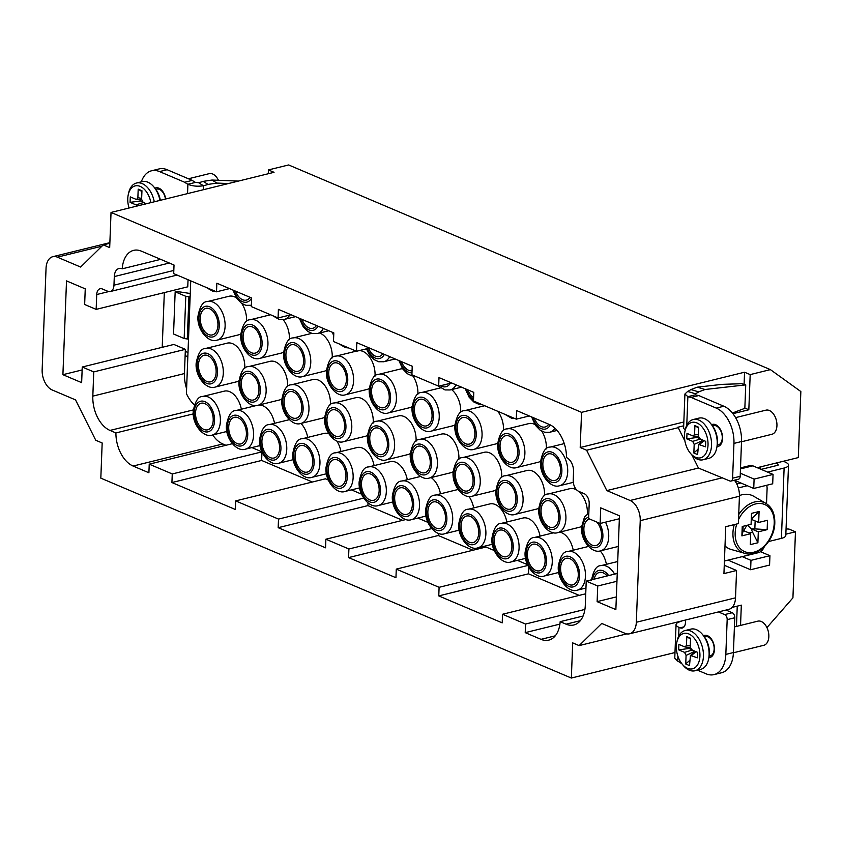 <?xml version="1.0" encoding="UTF-8"?>
<svg xmlns="http://www.w3.org/2000/svg" width="843" height="843" viewBox="0 0 843 843"><rect width="100%" height="100%" fill="white"/><g stroke="black" fill="none" stroke-linecap="round" stroke-linejoin="round"><path stroke-width="1.26" d="M100.823 478.15L571.343 678.046L572.703 642.882L579.12 645.612L601.733 623.441L625.021 633.335A16.575 10.264 -103.8 0 0 629.584 633.799A16.575 10.264 -103.8 0 0 636.328 622.26L640.227 520.668A16.575 10.264 -103.8 0 0 630.121 500.489L606.834 490.594L586.623 450.236L580.205 447.507L581.554 412.343L111.034 212.447L109.685 247.61L103.257 244.881L80.643 267.052L57.356 257.157A16.575 10.264 -103.8 0 0 52.793 256.693A16.575 10.264 -103.8 0 0 46.049 268.232L42.15 369.835A16.575 10.264 -103.8 0 0 52.255 390.003L75.543 399.898L95.754 440.257L102.172 442.986L100.823 478.15M177.104 275.071L110.254 291.53A9.115 5.648 -103.8 0 1 107.746 291.267L102.382 288.991A8.282 5.132 -103.8 0 0 100.096 288.759A8.282 5.132 -103.8 0 0 96.724 294.534L96.155 309.381L84.648 304.492L85.248 288.864L66.513 280.898L62.909 374.682L81.645 382.638L82.245 367.011L93.752 371.9L92.825 396.126A28.177 17.44 -103.8 0 0 110.001 430.425L115.912 432.933A28.177 17.44 -103.8 0 0 133.11 466.053L148.905 472.765L149.232 464.166L172.257 473.945L171.919 482.544L235.355 509.488L235.682 500.9L278.506 519.088L278.179 527.686L325.556 547.813L325.883 539.214L348.897 548.993L348.57 557.592L395.947 577.718L396.273 569.12L439.098 587.308L438.771 595.906L502.196 622.861L502.533 614.262L525.547 624.041L525.221 632.64L541.006 639.342A28.177 17.44 -103.8 0 0 548.761 640.132A28.177 17.44 -103.8 0 0 560.163 621.67L566.075 624.178A28.177 17.44 -103.8 0 0 573.83 624.969A28.177 17.44 -103.8 0 0 585.295 605.337L586.222 581.112L597.729 586.001L597.129 601.639L615.864 609.594L619.468 515.811L600.732 507.855L600.132 523.482L588.625 518.593L589.194 503.745A8.282 5.132 -103.8 0 0 584.146 493.661L578.772 491.374A9.115 5.648 -103.8 0 1 573.219 480.278L573.546 471.69A11.602 7.187 -103.8 0 0 566.475 457.559A28.177 17.44 -103.8 0 0 549.267 424.44L516.611 410.562L516.285 419.161L473.46 400.973L473.787 392.374L438.992 377.59L438.666 386.189L411.9 374.819L412.227 366.22L356.831 342.679L356.494 351.278L333.48 341.499L333.807 332.901L278.401 309.37L278.074 317.959L251.309 306.589L251.646 298L216.851 283.216L216.514 291.815L173.69 273.617L174.027 265.018L141.371 251.151A28.177 17.44 -103.8 0 0 133.615 250.36A28.177 17.44 -103.8 0 0 122.214 268.822A11.602 7.187 -103.8 0 0 119.021 268.495A11.602 7.187 -103.8 0 0 114.3 276.578L113.963 285.176L173.816 270.445M110.254 291.53A9.115 5.648 -103.8 0 0 113.963 285.176M571.343 678.046L674.98 652.535M786.055 528.909L789.037 529.088L795.465 531.817L792.926 597.856L766.93 627.614M757.214 467.696L798.31 457.58L800.85 391.542L770.397 369.624L288.633 164.954L268.422 169.928L274.038 172.32L111.034 212.447M246.398 434.377A13.667 8.462 76.2 0 1 240.835 443.903A13.667 8.462 76.2 0 1 228.727 426.874A13.667 8.462 76.2 0 1 234.291 417.348A13.667 8.462 76.2 0 1 246.398 434.377M274.533 423.312A19.884 12.318 -103.8 0 0 258.938 405.03M194.385 404.872A28.177 17.44 -103.8 0 1 186.419 393.544L190.739 280.856M528.74 567.213L528.487 573.82L579.225 595.379M396.273 569.12L485.989 547.033L494.283 550.553M517.391 560.374L527.465 564.652M438.371 533.387L438.286 535.505L472.976 550.237M417.833 518.076L427.907 522.354M368.001 502.944L367.896 505.6L402.585 520.331M235.682 500.9L325.398 478.813L328.338 480.057M351.457 489.878L361.531 494.156M251.888 447.58L261.962 451.859L261.636 460.457L312.384 482.017M212.721 434.956A28.177 17.44 -103.8 0 0 222.837 443.966L225.935 445.283M307.716 437.412A19.884 12.318 -103.8 0 0 300.972 423.418M340.909 451.511A19.884 12.318 -103.8 0 0 336.873 441.047M328.875 433.829A19.884 12.318 -103.8 0 0 323.828 433.45L302.342 438.739C297.842 438.581 294.66 443.523 292.784 453.566C291.678 466.843 303.259 480.521 311.857 477.359A19.884 12.318 -103.8 0 0 319.95 463.502A19.884 12.318 -103.8 0 0 302.342 438.739M374.092 465.61A19.884 12.318 -103.8 0 0 357.01 447.549L335.535 452.839C331.036 452.68 327.853 457.623 325.978 467.665C324.861 480.942 336.441 494.62 345.04 491.458A19.884 12.318 -103.8 0 0 353.133 477.602A19.884 12.318 -103.8 0 0 335.535 452.839M407.285 479.709A19.884 12.318 -103.8 0 0 390.204 461.648L368.718 466.938C364.218 466.78 361.036 471.722 359.16 481.764C358.054 495.041 369.634 508.719 378.233 505.558A19.884 12.318 -103.8 0 0 386.326 491.701A19.884 12.318 -103.8 0 0 368.718 466.938M440.467 493.808A19.884 12.318 -103.8 0 0 431.152 477.581M473.661 507.907A19.884 12.318 -103.8 0 0 469.003 496.495M458.171 489.625A19.884 12.318 -103.8 0 0 456.579 489.846L435.093 495.136C430.594 494.978 427.412 499.92 425.536 509.962C424.429 523.24 436.01 536.917 444.609 533.756A19.884 12.318 -103.8 0 0 452.702 519.899A19.884 12.318 -103.8 0 0 435.093 495.136M506.843 522.007A19.884 12.318 -103.8 0 0 489.762 503.945L468.286 509.235C463.787 509.077 460.605 514.019 458.729 524.061C457.623 537.339 469.193 551.016 477.791 547.855A19.884 12.318 -103.8 0 0 485.884 533.998A19.884 12.318 -103.8 0 0 468.286 509.235M540.036 536.106A19.884 12.318 -103.8 0 0 522.955 518.045L501.469 523.334C496.98 523.176 493.787 528.118 491.922 538.161C490.805 551.438 502.386 565.116 510.984 561.954A19.884 12.318 -103.8 0 0 519.077 548.098A19.884 12.318 -103.8 0 0 501.469 523.334M573.219 550.205A19.884 12.318 -103.8 0 0 559.794 532.112M606.412 564.304A19.884 12.318 -103.8 0 0 600.195 550.89M259.844 358.37A19.884 12.318 -103.8 0 0 267.937 344.513A19.884 12.318 -103.8 0 0 250.339 319.739C245.84 319.581 242.658 324.534 240.782 334.576C239.665 347.853 251.246 361.531 259.844 358.37L281.33 353.08A19.884 12.318 -103.8 0 0 283.638 352.089M289.391 339.729A19.884 12.318 -103.8 0 0 289.423 339.223A19.884 12.318 -103.8 0 0 283.153 319.666M302.669 376.558A19.884 12.318 -103.8 0 0 310.761 362.701A19.884 12.318 -103.8 0 0 293.164 337.938C288.664 337.78 285.471 342.722 283.606 352.764C282.489 366.041 294.07 379.719 302.669 376.558L324.144 371.268A19.884 12.318 -103.8 0 0 326.462 370.277M332.216 357.927A19.884 12.318 -103.8 0 0 332.247 357.421A19.884 12.318 -103.8 0 0 319.623 333.006M345.493 394.756A19.884 12.318 -103.8 0 0 353.586 380.899A19.884 12.318 -103.8 0 0 335.988 356.125C331.489 355.967 328.296 360.92 326.431 370.962C325.314 384.239 336.894 397.917 345.493 394.756L366.968 389.466A19.884 12.318 -103.8 0 0 369.287 388.475M375.04 376.115A19.884 12.318 -103.8 0 0 375.061 375.609A19.884 12.318 -103.8 0 0 359.171 350.625M388.317 412.944A19.884 12.318 -103.8 0 0 396.41 399.087A19.884 12.318 -103.8 0 0 378.802 374.324C374.313 374.166 371.12 379.108 369.255 389.15C368.138 402.427 379.719 416.105 388.317 412.944L409.793 407.654A19.884 12.318 -103.8 0 0 412.111 406.663M417.865 394.313A19.884 12.318 -103.8 0 0 417.886 393.807A19.884 12.318 -103.8 0 0 412.965 376.052M402.638 368.823A19.884 12.318 -103.8 0 0 400.288 369.034L378.802 374.324M431.142 431.142A19.884 12.318 -103.8 0 0 439.235 417.285A19.884 12.318 -103.8 0 0 421.626 392.511C417.127 392.353 413.945 397.295 412.069 407.348C410.962 420.625 422.543 434.303 431.142 431.142L452.617 425.852A19.884 12.318 -103.8 0 0 454.935 424.861M460.689 412.501A19.884 12.318 -103.8 0 0 460.71 411.995A19.884 12.318 -103.8 0 0 451.595 389.603M473.966 449.33A19.884 12.318 -103.8 0 0 482.059 435.473A19.884 12.318 -103.8 0 0 464.451 410.71C459.951 410.552 456.769 415.494 454.893 425.536C453.787 438.813 465.368 452.491 473.966 449.33L495.442 444.04A19.884 12.318 -103.8 0 0 497.76 443.049M503.513 430.699A19.884 12.318 -103.8 0 0 503.534 430.193A19.884 12.318 -103.8 0 0 497.813 411.31M516.78 467.528A19.884 12.318 -103.8 0 0 524.883 453.671A19.884 12.318 -103.8 0 0 507.275 428.897C502.776 428.739 499.593 433.681 497.718 443.734C496.611 457.001 508.192 470.689 516.78 467.528L538.266 462.238A19.884 12.318 -103.8 0 0 540.584 461.247M546.338 448.887A19.884 12.318 -103.8 0 0 546.359 448.381A19.884 12.318 -103.8 0 0 541.764 431.142M534.894 424.472A19.884 12.318 -103.8 0 0 528.761 423.618L507.275 428.897M258.042 405.251A19.884 12.318 -103.8 0 0 266.135 391.405A19.884 12.318 -103.8 0 0 248.537 366.631C244.038 366.473 240.856 371.415 238.98 381.468C237.863 394.735 249.444 408.423 258.042 405.251L279.528 399.961A19.884 12.318 -103.8 0 0 281.836 398.981M287.589 386.621A19.884 12.318 -103.8 0 0 287.621 386.115A19.884 12.318 -103.8 0 0 270.013 361.341L248.537 366.631M343.691 441.637A19.884 12.318 -103.8 0 0 351.784 427.791A19.884 12.318 -103.8 0 0 334.186 403.017C329.687 402.859 326.494 407.801 324.629 417.854C323.512 431.121 335.092 444.809 343.691 441.637L365.167 436.347A19.884 12.318 -103.8 0 0 367.485 435.367M373.238 423.007A19.884 12.318 -103.8 0 0 373.27 422.501A19.884 12.318 -103.8 0 0 355.662 397.727L334.186 403.017M386.515 459.835A19.884 12.318 -103.8 0 0 394.608 445.979A19.884 12.318 -103.8 0 0 377.011 421.215C372.511 421.057 369.318 426 367.453 436.042C366.336 449.319 377.917 462.997 386.515 459.835L407.991 454.546A19.884 12.318 -103.8 0 0 410.309 453.555M416.063 441.195A19.884 12.318 -103.8 0 0 416.084 440.689A19.884 12.318 -103.8 0 0 398.486 415.926L377.011 421.215M429.34 478.023A19.884 12.318 -103.8 0 0 437.433 464.177A19.884 12.318 -103.8 0 0 419.825 439.403C415.336 439.245 412.143 444.187 410.278 454.24C409.161 467.507 420.741 481.195 429.34 478.023L450.815 472.733A19.884 12.318 -103.8 0 0 453.134 471.743M458.887 459.393A19.884 12.318 -103.8 0 0 458.908 458.887A19.884 12.318 -103.8 0 0 441.31 434.113L419.825 439.403M472.164 496.221A19.884 12.318 -103.8 0 0 480.257 482.365A19.884 12.318 -103.8 0 0 462.649 457.601C458.149 457.443 454.967 462.385 453.091 472.428C451.985 485.705 463.566 499.383 472.164 496.221L493.64 490.932A19.884 12.318 -103.8 0 0 495.958 489.941M501.711 477.581A19.884 12.318 -103.8 0 0 501.733 477.075A19.884 12.318 -103.8 0 0 484.135 452.312L462.649 457.601M514.989 514.409A19.884 12.318 -103.8 0 0 523.082 500.563A19.884 12.318 -103.8 0 0 505.473 475.789C500.974 475.631 497.791 480.573 495.916 490.626C494.809 503.893 506.39 517.581 514.989 514.409L536.464 509.119A19.884 12.318 -103.8 0 0 538.782 508.129M544.536 495.779A19.884 12.318 -103.8 0 0 544.557 495.273A19.884 12.318 -103.8 0 0 526.959 470.499L505.473 475.789M557.803 532.607A19.884 12.318 -103.8 0 0 565.906 518.751A19.884 12.318 -103.8 0 0 548.298 493.987C543.798 493.829 540.616 498.771 538.74 508.814C537.634 522.091 549.215 535.769 557.803 532.607L579.289 527.318A19.884 12.318 -103.8 0 0 581.607 526.327M587.36 513.967A19.884 12.318 -103.8 0 0 587.381 513.461A19.884 12.318 -103.8 0 0 578.488 491.248M576.854 490.078A19.884 12.318 -103.8 0 0 569.784 488.698L548.298 493.987M217.02 340.172A19.884 12.318 -103.8 0 0 225.113 326.315A19.884 12.318 -103.8 0 0 207.515 301.552C203.015 301.394 199.833 306.336 197.957 316.378C196.84 329.655 208.421 343.333 217.02 340.172L238.506 334.882A19.884 12.318 -103.8 0 0 240.813 333.891M246.567 321.541A19.884 12.318 -103.8 0 0 246.599 321.035A19.884 12.318 -103.8 0 0 241.815 303.512M236.367 297.832A19.884 12.318 -103.8 0 0 228.99 296.262L207.515 301.552M244.765 368.423A19.884 12.318 -103.8 0 0 244.797 367.917A19.884 12.318 -103.8 0 0 227.188 343.154L205.713 348.444C201.214 348.285 198.031 353.228 196.156 363.27C195.049 376.547 206.619 390.225 215.218 387.063A19.884 12.318 -103.8 0 0 223.311 373.207A19.884 12.318 -103.8 0 0 205.713 348.444M215.218 387.063L236.704 381.774A19.884 12.318 -103.8 0 0 239.012 380.783M241.34 409.213A19.884 12.318 -103.8 0 0 224.259 391.152L202.784 396.442C198.284 396.284 195.091 401.226 193.226 411.268C192.109 424.545 203.69 438.223 212.288 435.062A19.884 12.318 -103.8 0 0 220.381 421.205A19.884 12.318 -103.8 0 0 202.784 396.442M330.414 404.809A19.884 12.318 -103.8 0 0 330.445 404.303A19.884 12.318 -103.8 0 0 312.837 379.54L291.362 384.829C286.862 384.671 283.669 389.614 281.804 399.656C280.687 412.933 292.268 426.611 300.867 423.449A19.884 12.318 -103.8 0 0 308.959 409.593A19.884 12.318 -103.8 0 0 291.362 384.829M300.867 423.449L322.353 418.16A19.884 12.318 -103.8 0 0 324.66 417.169M93.752 371.9L185.365 349.339L184.438 373.565A28.177 17.44 -103.8 0 0 186.598 388.655M82.245 367.011L173.858 344.45L185.365 349.339M188.042 279.718L187.768 286.82L96.155 309.381M684.906 440.994L678.236 427.686L677.435 427.348L683.694 425.799M187.536 193.616L187.894 184.269L195.481 182.404A49.716 30.78 76.2 0 1 192.246 180.391L167.135 169.717A28.999 17.956 -103.8 0 0 159.148 168.916L151.571 170.781A28.999 17.956 76.2 0 1 159.548 171.593L184.67 182.257A49.716 30.78 -103.8 0 0 187.894 184.269C192.404 186.155 197.589 186.651 203.448 185.745A49.716 40.633 122 0 0 208.042 184.406L216.862 183.079L228.464 183.542M187.989 352.522L185.291 351.373M164.322 292.595L162.214 347.316M718.405 611.934L724.643 614.589A4.141 2.561 76.2 0 1 727.172 619.637L725.834 654.41A28.999 17.956 76.2 0 1 714.032 674.611L721.619 672.746A28.999 17.956 -103.8 0 0 733.421 652.545L734.759 617.761A4.141 2.561 -103.8 0 0 732.23 612.724L725.981 610.069M724.253 565.253L736.571 570.49L735.517 597.835A16.575 10.264 76.2 0 1 728.774 609.384L629.584 633.799M730.923 481.068L738.5 479.203A4.141 2.561 -103.8 0 0 740.186 476.316L741.524 441.542A28.999 17.956 -103.8 0 0 723.842 406.231L698.731 395.557A49.716 30.78 76.2 0 1 695.443 394.809L687.867 396.674A49.716 30.78 -103.8 0 0 691.144 397.432L716.255 408.096A28.999 17.956 76.2 0 1 733.947 443.407L732.609 478.181A4.141 2.561 76.2 0 1 730.923 481.068A4.141 2.561 76.2 0 1 729.785 480.953L698.447 468.044L691.998 455.157M734.411 480.204A16.575 10.264 76.2 0 1 739.427 496.242L738.373 523.598L725.739 526.706L723.937 573.598L736.571 570.49M141.35 181.825A28.999 17.956 76.2 0 1 151.571 170.781M165.692 198.99A11.391 7.05 -103.8 0 0 158.916 188.189A11.391 7.05 -103.8 0 0 155.776 187.873A11.391 7.05 -103.8 0 0 154.922 188.179M156.103 187.81A11.391 7.05 -103.8 0 0 155.038 188.316M155.839 189.359L156.756 189.127A9.947 6.154 76.2 0 1 159.496 189.412A9.947 6.154 76.2 0 1 165.439 199.053M160.36 200.307A18.23 11.286 -103.8 0 0 154.986 188.263L153.9 186.946A20.717 12.824 -103.8 0 0 147.883 182.204A20.717 12.824 -103.8 0 0 142.182 181.624L136.492 183.026A20.717 12.824 76.2 0 1 142.193 183.605A20.717 12.824 76.2 0 1 154.28 201.804M159.959 200.402A20.717 12.824 -103.8 0 0 153.9 186.946M129.063 208.01A18.23 11.286 76.2 0 1 128.22 194.849L128.579 193.184A20.717 12.824 76.2 0 1 136.492 183.026M128.22 194.849A18.23 11.286 76.2 0 1 140.212 186.408A18.23 11.286 76.2 0 1 150.876 202.636M146.408 203.743L143.131 202.352L141.613 199.327L141.951 190.729L138.199 189.138L137.873 197.726L136.587 199.496M136.176 199.391L130.286 196.893L130.075 202.362L135.965 204.86L137.072 206.04M143.942 202.425L144.954 204.449M143.584 202.541L135.965 204.86M130.075 202.362L140.465 200.95L142.383 201.762M140.507 199.823L140.465 200.95M141.656 198.379L137.873 197.726M138.199 189.138L141.909 191.603M103.257 244.881L109.843 243.258M268.274 173.742L268.422 169.928M732.925 413.681L748.826 409.772L750.186 374.598L770.397 369.624M750.186 374.598L744.559 372.216L581.554 412.343M62.909 374.682L82.129 369.951M187.841 356.336A12.434 4.11 -177.8 0 1 185.112 355.904M238.411 181.087L212.004 180.044L203.184 181.371A49.716 40.633 -58 0 1 198.59 182.71L203.448 185.745L203.3 189.738M203.184 181.371L208.042 184.406M195.481 182.404L198.59 182.71M184.67 182.257L192.246 180.391M190.128 296.947A12.434 4.11 -177.8 0 1 188.916 296.789L185.787 296.304L175.165 291.794A12.434 4.11 -177.8 0 1 181.688 292.184L190.255 293.501M175.165 291.794L173.542 333.997L184.164 338.507L187.294 338.981A12.434 4.11 2.2 0 0 188.505 339.149M184.164 338.507L185.787 296.304M212.004 180.044L216.862 183.079M740.544 625.411L741.324 605.137L732.103 607.413M795.465 531.817L785.855 534.188M579.12 645.612L626.792 633.873M714.032 674.611A28.999 17.956 76.2 0 1 706.055 673.799L697.467 670.153M677.888 656.223L677.709 661.112A49.716 30.78 -103.8 0 1 680.944 663.135L681.629 663.42M685.275 620.09A7.872 4.879 -103.8 0 1 682.24 628.035A7.872 4.879 -103.8 0 1 680.069 627.814L679.005 627.361A12.434 4.11 -177.8 0 1 676.054 624.547A12.434 4.11 -177.8 0 1 678.784 622.123L682.103 620.87M708.931 657.635A11.391 7.05 -103.8 0 0 709.827 657.508A11.391 7.05 -103.8 0 0 714.379 647.182A11.391 7.05 -103.8 0 0 707.519 635.706A11.391 7.05 -103.8 0 0 704.379 635.38A11.391 7.05 -103.8 0 0 703.526 635.696M708.963 657.466A11.391 7.05 -103.8 0 0 710.143 657.424M704.695 635.316A11.391 7.05 -103.8 0 0 703.642 635.822M704.432 636.865L705.359 636.634A9.947 6.154 76.2 0 1 708.099 636.918A9.947 6.154 76.2 0 1 714.084 646.939A9.947 6.154 76.2 0 1 710.112 655.949L709.184 656.17M694.99 670.765L700.681 669.363A20.717 12.824 -103.8 0 0 708.594 659.205L708.952 657.54A18.23 11.286 -103.8 0 0 703.589 635.77L702.504 634.463A20.717 12.824 -103.8 0 0 696.476 629.71A20.717 12.824 -103.8 0 0 690.775 629.131L685.096 630.532A20.717 12.824 76.2 0 1 690.796 631.112A20.717 12.824 76.2 0 1 703.273 651.987A20.717 12.824 76.2 0 1 694.99 670.765A20.717 12.824 76.2 0 1 689.289 670.185A20.717 12.824 76.2 0 1 683.262 665.433L682.187 664.126A18.23 11.286 76.2 0 1 676.824 642.355A18.23 11.286 76.2 0 1 688.805 633.925A18.23 11.286 76.2 0 1 699.922 656.117A18.23 11.286 76.2 0 1 687.488 668.309A18.23 11.286 76.2 0 1 682.187 664.126M708.594 659.205A20.717 12.824 -103.8 0 0 702.504 634.463M676.824 642.355L677.171 640.691A20.717 12.824 76.2 0 1 685.096 630.532M695.57 651.618L690.47 655.433L697.414 657.825L697.625 652.356L691.734 649.858L690.217 646.834L690.543 638.235L686.803 636.644L686.465 645.243L685.19 647.013M684.769 646.897L678.889 644.4L678.678 649.869L684.558 652.366L686.076 655.401L685.749 663.999L689.5 665.591L690.459 655.443M691.523 655.327L696.076 651.702M685.749 663.999L689.7 660.385M686.076 655.401L693.557 651.955L693.515 653.156M692.546 649.932L693.557 651.955M692.177 650.048L684.558 652.366M678.678 649.869L689.068 648.457L690.986 649.268M689.11 647.329L689.068 648.457M690.248 645.886L686.465 645.243M686.803 636.644L690.512 639.11M717.035 446.632A11.391 7.05 -103.8 0 0 717.93 446.516A11.391 7.05 -103.8 0 0 722.483 436.189A11.391 7.05 -103.8 0 0 715.623 424.703A11.391 7.05 -103.8 0 0 712.483 424.387A11.391 7.05 -103.8 0 0 711.629 424.693M717.066 446.463A11.391 7.05 -103.8 0 0 718.247 446.421M712.799 424.314A11.391 7.05 -103.8 0 0 711.745 424.83M712.535 425.863L713.463 425.641A9.947 6.154 76.2 0 1 716.202 425.915A9.947 6.154 76.2 0 1 722.188 435.936A9.947 6.154 76.2 0 1 718.215 444.946L717.298 445.178M703.104 459.762L708.784 458.36A20.717 12.824 -103.8 0 0 716.698 448.202L717.056 446.537A18.23 11.286 -103.8 0 0 711.692 424.767L710.607 423.46A20.717 12.824 -103.8 0 0 704.59 418.708A20.717 12.824 -103.8 0 0 698.879 418.128L693.199 419.529A20.717 12.824 76.2 0 1 698.9 420.109A20.717 12.824 76.2 0 1 711.376 440.984A20.717 12.824 76.2 0 1 703.104 459.762A20.717 12.824 76.2 0 1 697.403 459.182A20.717 12.824 76.2 0 1 691.376 454.44L690.291 453.123A18.23 11.286 76.2 0 1 684.927 431.353A18.23 11.286 76.2 0 1 696.919 422.923A18.23 11.286 76.2 0 1 708.025 445.115A18.23 11.286 76.2 0 1 695.591 457.306A18.23 11.286 76.2 0 1 690.291 453.123M716.698 448.202A20.717 12.824 -103.8 0 0 710.607 423.46M684.927 431.353L685.285 429.698A20.717 12.824 76.2 0 1 693.199 419.529M703.705 440.594L698.573 444.43L705.517 446.832L705.728 441.363L699.838 438.855L698.32 435.831L698.657 427.232L694.906 425.641L694.579 434.24L693.294 436.01M692.883 435.905L686.992 433.397L686.782 438.866L692.672 441.374L694.189 444.398L693.852 452.997L697.604 454.588L698.562 444.44M699.627 444.324L704.179 440.699M693.852 452.997L697.804 449.382M694.189 444.398L701.661 440.952L701.618 442.154M700.649 438.94L701.661 440.952M700.28 439.045L692.672 441.374M686.782 438.866L697.172 437.454L699.089 438.265M697.214 436.326L697.172 437.454M698.362 434.883L694.579 434.24M694.906 425.641L698.615 428.107M705.739 470.742L705.138 470.879M606.834 490.594L698.447 468.044M698.731 395.557L691.144 397.432M687.646 391.447L695.401 393.776A49.716 28.894 106.7 0 0 698.699 391.89L705.033 389.498L745.739 384.872L741.882 383.713L722.103 384.355L697.277 387.169L690.954 389.561A49.716 28.894 -73.3 0 1 687.646 391.447L684.916 394.018L687.867 396.674L686.76 425.293M695.401 393.776L695.359 394.787M684.916 394.018L683.62 427.622A12.434 4.11 2.2 0 0 685.264 429.772M744.095 384.376L744.559 372.216M580.205 447.507L683.842 421.995M748.826 409.772L744.854 408.075M586.623 450.236L678.236 427.686M745.739 384.872L744.843 408.318L732.398 413.028M761.176 469.372L777.699 465.304L778.11 464.219L775.887 463.102M767.594 472.101L784.116 468.034A12.434 4.11 -177.8 0 0 788.511 465.104A12.434 4.11 -177.8 0 0 786.224 462.596L783.495 461.226M788.511 465.104L785.802 535.442A12.434 4.11 2.2 0 1 781.419 538.371L768.626 541.522M740.312 473.229L754.106 479.087L773.052 474.419L752.873 465.842A10.358 6.417 -103.8 0 0 750.017 465.557L740.512 467.897M734.474 480.278L753.737 488.466L754.106 479.087M753.737 488.466L772.694 483.798L773.052 474.419M777.699 465.304L778.11 464.219L778.078 465.188M760.765 466.822L760.681 469.161M760.512 551.691L769.933 555.695L769.575 565.073L750.618 569.742L730.428 561.164A10.358 6.417 76.2 0 1 728.594 559.994M769.933 555.695L750.976 560.363L742.219 556.643M750.976 560.363L750.618 569.742M677.709 661.112L674.769 658.151L676.054 624.547M597.129 601.639L616.359 596.907M597.729 586.001L616.96 581.27M586.222 581.112L617.255 573.472M600.132 523.482L619.352 518.751M516.285 419.161L529.299 415.957M438.666 386.189L451.679 382.985M356.494 351.278L369.519 348.075M278.074 317.959L291.098 314.755M216.514 291.815L229.538 288.601M122.214 268.822L160.686 259.349M560.163 621.67L583.082 616.033M525.221 632.64L559.91 624.094M525.547 624.041L584.905 609.426M502.533 614.262L585.737 593.778M438.771 595.906L528.487 573.82M439.098 587.308L527.834 565.463M348.57 557.592L438.286 535.505M348.897 548.993L431.742 528.603M325.883 539.214L405.904 519.52M278.179 527.686L367.896 505.6M278.506 519.088L363.66 498.129M171.919 482.544L261.636 460.457M172.257 473.945L261.962 451.859M149.232 464.166L232.362 443.703M115.912 432.933L193.258 413.892M737.246 606.149L736.466 626.423M736.782 483.998L740.86 482.997M738.32 487.928L747.288 485.726M766.519 503.724L767.098 488.592A8.282 5.901 113 0 0 766.593 485.305M724.422 561.027L758.384 552.66A8.282 5.901 113 0 0 764.253 546.822M739.437 495.558A28.999 20.654 -67 0 1 753.758 496.295L765.918 503.355A27.25 19.41 -67 0 0 738.721 514.609M734.253 524.609A27.25 19.41 -67 0 0 732.946 532.776A27.25 19.41 113 0 0 744.696 553.314L731.176 549.467A28.999 20.654 -67 0 1 725.001 545.937M759.09 511.511L751.503 513.376L751.081 524.314L742.24 526.496L741.882 535.874L750.723 533.693L750.302 544.641L757.889 542.766L758.31 531.828L767.151 529.657L767.509 520.279L758.668 522.449L759.09 511.511L753.126 517.349L751.334 517.792M751.25 519.973L751.745 519.509A9.779 6.059 76.2 0 1 753.126 517.349M751.745 519.509L758.668 522.449M758.31 531.828L751.376 528.888A9.779 6.059 -103.8 0 0 752.557 532.133L757.889 542.766M743.115 526.285L742.894 531.838A9.779 3.235 2.2 0 1 743.8 530.753L746.466 525.937L747.889 525.105M742.894 531.838L741.882 535.874M743.8 530.753L750.723 533.693M747.867 525.589L751.376 528.888A9.779 3.235 -177.8 0 1 754.843 528.898L755.149 520.953M767.151 529.657L754.843 528.898M690.954 389.561L698.699 391.89M705.033 389.498L697.277 387.169M188.432 178.769L209.233 173.647A12.434 7.692 76.2 0 1 218.421 180.297M734.401 626.929L757.836 621.154A12.434 7.692 76.2 0 1 768.837 636.634A12.434 7.692 76.2 0 1 763.779 645.295L733.41 652.777M735.57 417.633L765.939 410.162A12.434 7.692 76.2 0 1 776.94 425.641A12.434 7.692 76.2 0 1 771.882 434.293L741.513 441.774M250.034 297.316A13.667 8.462 76.2 0 1 246.356 300.108A13.667 8.462 76.2 0 1 235.576 291.172M382.785 353.712A13.667 8.462 76.2 0 1 379.108 356.505A13.667 8.462 76.2 0 1 368.612 348.296M412.058 370.657A13.667 8.462 76.2 0 1 401.51 361.668M446.811 384.176A13.667 8.462 76.2 0 1 445.483 384.703A13.667 8.462 76.2 0 1 444.061 384.861M473.587 397.706A13.667 8.462 76.2 0 1 467.886 389.866M548.73 424.208A13.667 8.462 76.2 0 1 545.052 427.001A13.667 8.462 76.2 0 1 534.272 418.065M261.92 440.973A13.667 8.462 76.2 0 1 267.484 431.447A13.667 8.462 76.2 0 1 279.581 448.476A13.667 8.462 76.2 0 1 274.017 458.002A13.667 8.462 76.2 0 1 261.92 440.973M295.103 455.072A13.667 8.462 76.2 0 1 300.666 445.547A13.667 8.462 76.2 0 1 312.774 462.575A13.667 8.462 76.2 0 1 307.21 472.101A13.667 8.462 76.2 0 1 295.103 455.072M328.296 469.172A13.667 8.462 76.2 0 1 333.86 459.646A13.667 8.462 76.2 0 1 345.957 476.674A13.667 8.462 76.2 0 1 340.393 486.2A13.667 8.462 76.2 0 1 328.296 469.172M361.478 483.271A13.667 8.462 76.2 0 1 367.042 473.745A13.667 8.462 76.2 0 1 379.15 490.774A13.667 8.462 76.2 0 1 373.586 500.299A13.667 8.462 76.2 0 1 361.478 483.271M394.672 497.37A13.667 8.462 76.2 0 1 400.235 487.844A13.667 8.462 76.2 0 1 412.332 504.873A13.667 8.462 76.2 0 1 406.769 514.399A13.667 8.462 76.2 0 1 394.672 497.37M427.865 511.469A13.667 8.462 76.2 0 1 433.428 501.943A13.667 8.462 76.2 0 1 445.526 518.972A13.667 8.462 76.2 0 1 439.962 528.498A13.667 8.462 76.2 0 1 427.865 511.469M461.047 525.568A13.667 8.462 76.2 0 1 466.611 516.042A13.667 8.462 76.2 0 1 478.708 533.071A13.667 8.462 76.2 0 1 473.144 542.597A13.667 8.462 76.2 0 1 461.047 525.568M494.24 539.668A13.667 8.462 76.2 0 1 499.804 530.142A13.667 8.462 76.2 0 1 511.901 547.17A13.667 8.462 76.2 0 1 506.337 556.696A13.667 8.462 76.2 0 1 494.24 539.668M527.423 553.767A13.667 8.462 76.2 0 1 532.987 544.241A13.667 8.462 76.2 0 1 545.094 561.269A13.667 8.462 76.2 0 1 539.52 570.795A13.667 8.462 76.2 0 1 527.423 553.767M560.616 567.866A13.667 8.462 76.2 0 1 566.18 558.34A13.667 8.462 76.2 0 1 578.277 575.369A13.667 8.462 76.2 0 1 572.713 584.894A13.667 8.462 76.2 0 1 560.616 567.866M594.136 579.162A13.667 8.462 76.2 0 1 599.362 572.439A13.667 8.462 76.2 0 1 607.118 575.969M243.1 336.083A13.667 8.462 76.2 0 1 248.664 326.557A13.667 8.462 76.2 0 1 260.761 343.586A13.667 8.462 76.2 0 1 255.197 353.112A13.667 8.462 76.2 0 1 243.1 336.083M285.925 354.271A13.667 8.462 76.2 0 1 291.488 344.745A13.667 8.462 76.2 0 1 303.585 361.773A13.667 8.462 76.2 0 1 298.022 371.299A13.667 8.462 76.2 0 1 285.925 354.271M328.749 372.469A13.667 8.462 76.2 0 1 334.313 362.943A13.667 8.462 76.2 0 1 346.41 379.972A13.667 8.462 76.2 0 1 340.846 389.498A13.667 8.462 76.2 0 1 328.749 372.469M371.573 390.657A13.667 8.462 76.2 0 1 377.137 381.131A13.667 8.462 76.2 0 1 389.234 398.159A13.667 8.462 76.2 0 1 383.67 407.685A13.667 8.462 76.2 0 1 371.573 390.657M414.398 408.855A13.667 8.462 76.2 0 1 419.962 399.329A13.667 8.462 76.2 0 1 432.059 416.358A13.667 8.462 76.2 0 1 426.495 425.884A13.667 8.462 76.2 0 1 414.398 408.855M457.212 427.043A13.667 8.462 76.2 0 1 462.775 417.517A13.667 8.462 76.2 0 1 474.883 434.545A13.667 8.462 76.2 0 1 469.319 444.071A13.667 8.462 76.2 0 1 457.212 427.043M500.036 445.241A13.667 8.462 76.2 0 1 505.6 435.715A13.667 8.462 76.2 0 1 517.707 452.744A13.667 8.462 76.2 0 1 512.144 462.27A13.667 8.462 76.2 0 1 500.036 445.241M542.86 463.429A13.667 8.462 76.2 0 1 548.424 453.903A13.667 8.462 76.2 0 1 560.532 470.931A13.667 8.462 76.2 0 1 554.968 480.457A13.667 8.462 76.2 0 1 542.86 463.429M241.298 382.964A13.667 8.462 76.2 0 1 246.862 373.449A13.667 8.462 76.2 0 1 258.959 390.478A13.667 8.462 76.2 0 1 253.395 399.993A13.667 8.462 76.2 0 1 241.298 382.964M326.947 419.35A13.667 8.462 76.2 0 1 332.511 409.835A13.667 8.462 76.2 0 1 344.608 426.864A13.667 8.462 76.2 0 1 339.044 436.379A13.667 8.462 76.2 0 1 326.947 419.35M369.771 437.549A13.667 8.462 76.2 0 1 375.335 428.023A13.667 8.462 76.2 0 1 387.432 445.051A13.667 8.462 76.2 0 1 381.868 454.577A13.667 8.462 76.2 0 1 369.771 437.549M412.596 455.736A13.667 8.462 76.2 0 1 418.16 446.221A13.667 8.462 76.2 0 1 430.257 463.25A13.667 8.462 76.2 0 1 424.693 472.765A13.667 8.462 76.2 0 1 412.596 455.736M455.42 473.935A13.667 8.462 76.2 0 1 460.984 464.409A13.667 8.462 76.2 0 1 473.081 481.437A13.667 8.462 76.2 0 1 467.517 490.963A13.667 8.462 76.2 0 1 455.42 473.935M498.234 492.122A13.667 8.462 76.2 0 1 503.798 482.607A13.667 8.462 76.2 0 1 515.905 499.636A13.667 8.462 76.2 0 1 510.342 509.151A13.667 8.462 76.2 0 1 498.234 492.122M541.058 510.321A13.667 8.462 76.2 0 1 546.622 500.795A13.667 8.462 76.2 0 1 558.73 517.823A13.667 8.462 76.2 0 1 553.166 527.349A13.667 8.462 76.2 0 1 541.058 510.321M596.823 522.08A13.667 8.462 76.2 0 1 601.554 536.022A13.667 8.462 76.2 0 1 595.99 545.537A13.667 8.462 76.2 0 1 583.883 528.508A13.667 8.462 76.2 0 1 589.447 518.993A13.667 8.462 76.2 0 1 589.51 518.972M200.276 317.885A13.667 8.462 76.2 0 1 205.84 308.359A13.667 8.462 76.2 0 1 217.937 325.387A13.667 8.462 76.2 0 1 212.373 334.913A13.667 8.462 76.2 0 1 200.276 317.885M198.474 364.777A13.667 8.462 76.2 0 1 204.038 355.251A13.667 8.462 76.2 0 1 216.135 372.279A13.667 8.462 76.2 0 1 210.571 381.805A13.667 8.462 76.2 0 1 198.474 364.777M316.41 325.514A13.667 8.462 76.2 0 1 312.732 328.306A13.667 8.462 76.2 0 1 301.952 319.371M195.544 412.775A13.667 8.462 76.2 0 1 201.108 403.249A13.667 8.462 76.2 0 1 213.205 420.278A13.667 8.462 76.2 0 1 207.641 429.804A13.667 8.462 76.2 0 1 195.544 412.775M284.123 401.163A13.667 8.462 76.2 0 1 289.686 391.637A13.667 8.462 76.2 0 1 301.783 408.665A13.667 8.462 76.2 0 1 296.22 418.191A13.667 8.462 76.2 0 1 284.123 401.163M247.737 434.946A15.743 9.747 -103.8 0 0 238.137 415.778A15.743 9.747 -103.8 0 0 227.389 426.305A15.743 9.747 -103.8 0 0 236.988 445.473A15.743 9.747 -103.8 0 0 247.737 434.946M253.564 435.304A19.884 12.318 -103.8 0 0 235.966 410.541C231.467 410.383 228.284 415.325 226.409 425.367C225.302 438.645 236.883 452.322 245.471 449.161A19.884 12.318 -103.8 0 0 253.564 435.304M92.825 396.126L184.438 373.565M110.001 430.425L193.31 409.919M167.135 169.717L159.548 171.593M57.356 257.157L101.929 246.188M187.294 338.981L188.916 296.789M679.005 627.361L678.657 636.296M636.328 622.26L735.517 597.835M739.427 496.242L640.227 520.668M630.121 500.489L722.325 477.791M732.609 478.181L740.186 476.316M741.524 441.542L733.947 443.407M716.255 408.096L723.842 406.231M781.419 538.371L784.116 468.034M752.873 465.842L740.47 468.898M680.069 627.814L684.052 626.834M725.834 654.41L733.421 652.545M734.759 617.761L727.172 619.637M724.643 614.589L732.23 612.724M566.075 624.178L580.332 620.669M114.3 276.578L169.338 263.027M96.724 294.534L108.747 291.573M541.006 639.342L555.263 635.833M133.11 466.053L222.837 443.966M736.782 523.988A25.596 18.23 -67 0 0 735.18 532.881A25.596 18.23 113 0 0 753.768 552.218A25.596 18.23 113 0 0 774.211 523.271A25.596 18.23 -67 0 0 760.881 503.534A25.596 18.23 -67 0 0 738.531 519.583M749.069 532.987L752.557 532.133M251.003 305.366A19.884 12.318 -103.8 0 0 251.362 305.271L245.903 305.335L241.446 303.248L236.778 298.443L232.931 290.045M233.985 290.498A15.743 9.747 -103.8 0 0 242.521 301.678A15.743 9.747 -103.8 0 0 251.614 297.99M295.577 316.662L284.186 319.465A19.884 12.318 -103.8 0 0 289.729 315.092M333.554 332.795A15.743 9.747 -103.8 0 0 333.786 333.522M395.146 358.96L383.755 361.763A19.884 12.318 -103.8 0 0 389.708 356.652M367.337 348.612A15.743 9.747 -103.8 0 0 384.366 354.387M399.93 360.994A15.743 9.747 -103.8 0 0 411.974 372.764M461.521 387.158L450.13 389.961A19.884 12.318 -103.8 0 0 456.095 384.851M440.552 385.725A15.743 9.747 -103.8 0 0 450.331 383.312M466.305 389.192A15.743 9.747 -103.8 0 0 473.503 399.687M557.075 430.446L549.689 432.259A19.884 12.318 -103.8 0 0 554.989 428.265M532.681 417.39A15.743 9.747 -103.8 0 0 550.289 424.914M278.664 463.26A19.884 12.318 -103.8 0 0 286.757 449.403A19.884 12.318 -103.8 0 0 269.159 424.64C264.66 424.482 261.467 429.424 259.602 439.466C258.485 452.744 270.066 466.421 278.664 463.26L293.248 459.667M260.582 440.404A15.743 9.747 -103.8 0 0 270.181 459.572A15.743 9.747 -103.8 0 0 280.919 449.045A15.743 9.747 -103.8 0 0 271.32 429.877A15.743 9.747 -103.8 0 0 260.582 440.404M293.764 454.503A15.743 9.747 -103.8 0 0 303.364 473.671A15.743 9.747 -103.8 0 0 314.112 463.144A15.743 9.747 -103.8 0 0 304.513 443.976A15.743 9.747 -103.8 0 0 293.764 454.503M326.958 468.603A15.743 9.747 -103.8 0 0 336.557 487.77A15.743 9.747 -103.8 0 0 347.295 477.243A15.743 9.747 -103.8 0 0 337.695 458.076A15.743 9.747 -103.8 0 0 326.958 468.603M360.14 482.702A15.743 9.747 -103.8 0 0 369.75 501.87A15.743 9.747 -103.8 0 0 380.488 491.343A15.743 9.747 -103.8 0 0 370.888 472.175A15.743 9.747 -103.8 0 0 360.14 482.702M411.416 519.657A19.884 12.318 -103.8 0 0 419.508 505.8A19.884 12.318 -103.8 0 0 401.911 481.037C397.411 480.879 394.229 485.821 392.353 495.863C391.236 509.14 402.817 522.818 411.416 519.657L426 516.064M393.333 496.801A15.743 9.747 -103.8 0 0 402.933 515.969A15.743 9.747 -103.8 0 0 413.671 505.442A15.743 9.747 -103.8 0 0 404.071 486.274A15.743 9.747 -103.8 0 0 393.333 496.801M426.526 510.9A15.743 9.747 -103.8 0 0 436.126 530.068A15.743 9.747 -103.8 0 0 446.864 519.541A15.743 9.747 -103.8 0 0 437.264 500.373A15.743 9.747 -103.8 0 0 426.526 510.9M459.709 524.999A15.743 9.747 -103.8 0 0 469.309 544.167A15.743 9.747 -103.8 0 0 480.046 533.64A15.743 9.747 -103.8 0 0 470.447 514.472A15.743 9.747 -103.8 0 0 459.709 524.999M492.902 539.099A15.743 9.747 -103.8 0 0 502.502 558.266A15.743 9.747 -103.8 0 0 513.239 547.739A15.743 9.747 -103.8 0 0 503.64 528.572A15.743 9.747 -103.8 0 0 492.902 539.099M544.167 576.054A19.884 12.318 -103.8 0 0 552.26 562.197A19.884 12.318 -103.8 0 0 534.662 537.434C530.163 537.276 526.98 542.218 525.105 552.26C523.998 565.537 535.568 579.215 544.167 576.054L558.751 572.46M526.085 553.198A15.743 9.747 -103.8 0 0 535.684 572.365A15.743 9.747 -103.8 0 0 546.433 561.838A15.743 9.747 -103.8 0 0 536.822 542.671A15.743 9.747 -103.8 0 0 526.085 553.198M577.36 590.153A19.884 12.318 -103.8 0 0 585.453 576.296A19.884 12.318 -103.8 0 0 567.855 551.533C563.356 551.375 560.163 556.317 558.298 566.359C557.181 579.636 568.762 593.314 577.36 590.153L585.959 588.035M559.278 567.297A15.743 9.747 -103.8 0 0 568.877 586.465A15.743 9.747 -103.8 0 0 579.615 575.938A15.743 9.747 -103.8 0 0 570.016 556.77A15.743 9.747 -103.8 0 0 559.278 567.297M608.635 575.6A15.743 9.747 -103.8 0 0 592.618 579.541M614.621 574.125A19.884 12.318 -103.8 0 0 601.038 565.632C596.538 565.474 593.356 570.416 591.48 580.458M241.762 335.514A15.743 9.747 -103.8 0 0 251.362 354.682A15.743 9.747 -103.8 0 0 262.099 344.155A15.743 9.747 -103.8 0 0 252.5 324.987A15.743 9.747 -103.8 0 0 241.762 335.514M284.586 353.702A15.743 9.747 -103.8 0 0 294.186 372.869A15.743 9.747 -103.8 0 0 304.924 362.342A15.743 9.747 -103.8 0 0 295.324 343.175A15.743 9.747 -103.8 0 0 284.586 353.702M327.411 371.9A15.743 9.747 -103.8 0 0 337.01 391.068A15.743 9.747 -103.8 0 0 347.748 380.541A15.743 9.747 -103.8 0 0 338.148 361.373A15.743 9.747 -103.8 0 0 327.411 371.9M370.235 390.088A15.743 9.747 -103.8 0 0 379.835 409.255A15.743 9.747 -103.8 0 0 390.572 398.728A15.743 9.747 -103.8 0 0 380.973 379.561A15.743 9.747 -103.8 0 0 370.235 390.088M413.059 408.286A15.743 9.747 -103.8 0 0 422.659 427.454A15.743 9.747 -103.8 0 0 433.397 416.927A15.743 9.747 -103.8 0 0 423.797 397.759A15.743 9.747 -103.8 0 0 413.059 408.286M455.873 426.474A15.743 9.747 -103.8 0 0 465.484 445.641A15.743 9.747 -103.8 0 0 476.221 435.114A15.743 9.747 -103.8 0 0 466.622 415.947A15.743 9.747 -103.8 0 0 455.873 426.474M498.698 444.672A15.743 9.747 -103.8 0 0 508.297 463.84A15.743 9.747 -103.8 0 0 519.046 453.313A15.743 9.747 -103.8 0 0 509.446 434.145A15.743 9.747 -103.8 0 0 498.698 444.672M559.604 485.716A19.884 12.318 -103.8 0 0 567.697 471.859A19.884 12.318 -103.8 0 0 550.1 447.096C545.6 446.938 542.418 451.88 540.542 461.922C539.436 475.199 551.016 488.877 559.604 485.716L573.303 482.344M541.522 462.86A15.743 9.747 -103.8 0 0 551.122 482.027A15.743 9.747 -103.8 0 0 561.87 471.5A15.743 9.747 -103.8 0 0 552.27 452.333A15.743 9.747 -103.8 0 0 541.522 462.86M239.96 382.406A15.743 9.747 -103.8 0 0 249.56 401.574A15.743 9.747 -103.8 0 0 260.297 391.047A15.743 9.747 -103.8 0 0 250.698 371.868A15.743 9.747 -103.8 0 0 239.96 382.406M325.609 418.792A15.743 9.747 -103.8 0 0 335.208 437.96A15.743 9.747 -103.8 0 0 345.946 427.433A15.743 9.747 -103.8 0 0 336.346 408.254A15.743 9.747 -103.8 0 0 325.609 418.792M368.433 436.98A15.743 9.747 -103.8 0 0 378.033 456.147A15.743 9.747 -103.8 0 0 388.771 445.62A15.743 9.747 -103.8 0 0 379.171 426.453A15.743 9.747 -103.8 0 0 368.433 436.98M411.258 455.167A15.743 9.747 -103.8 0 0 420.857 474.346A15.743 9.747 -103.8 0 0 431.595 463.819A15.743 9.747 -103.8 0 0 421.995 444.64A15.743 9.747 -103.8 0 0 411.258 455.167M454.082 473.366A15.743 9.747 -103.8 0 0 463.682 492.533A15.743 9.747 -103.8 0 0 474.419 482.006A15.743 9.747 -103.8 0 0 464.82 462.839A15.743 9.747 -103.8 0 0 454.082 473.366M496.896 491.553A15.743 9.747 -103.8 0 0 506.495 510.732A15.743 9.747 -103.8 0 0 517.244 500.205A15.743 9.747 -103.8 0 0 507.644 481.026A15.743 9.747 -103.8 0 0 496.896 491.553M539.72 509.752A15.743 9.747 -103.8 0 0 549.32 528.919A15.743 9.747 -103.8 0 0 560.068 518.392A15.743 9.747 -103.8 0 0 550.468 499.225A15.743 9.747 -103.8 0 0 539.72 509.752M618.298 546.454L600.627 550.795A19.884 12.318 -103.8 0 0 608.72 536.949A19.884 12.318 -103.8 0 0 605.506 522.165M588.688 517.054A15.743 9.747 -103.8 0 0 582.545 527.939A15.743 9.747 -103.8 0 0 592.144 547.118A15.743 9.747 -103.8 0 0 602.893 536.591A15.743 9.747 -103.8 0 0 599.394 523.176M219.275 325.956A15.743 9.747 -103.8 0 0 209.675 306.789A15.743 9.747 -103.8 0 0 198.937 317.316A15.743 9.747 -103.8 0 0 208.537 336.483A15.743 9.747 -103.8 0 0 219.275 325.956M217.473 372.848A15.743 9.747 -103.8 0 0 207.873 353.681A15.743 9.747 -103.8 0 0 197.136 364.208A15.743 9.747 -103.8 0 0 206.735 383.375A15.743 9.747 -103.8 0 0 217.473 372.848M328.759 330.762L317.379 333.565A19.884 12.318 -103.8 0 0 323.333 328.454M300.361 318.696A15.743 9.747 -103.8 0 0 308.896 329.876A15.743 9.747 -103.8 0 0 317.99 326.188M214.543 420.847A15.743 9.747 -103.8 0 0 204.944 401.679A15.743 9.747 -103.8 0 0 194.206 412.206A15.743 9.747 -103.8 0 0 203.806 431.374A15.743 9.747 -103.8 0 0 214.543 420.847M303.122 409.234A15.743 9.747 -103.8 0 0 293.522 390.067A15.743 9.747 -103.8 0 0 282.784 400.594A15.743 9.747 -103.8 0 0 292.384 419.761A15.743 9.747 -103.8 0 0 303.122 409.234M260.055 445.568L245.471 449.161M256.335 405.525L235.966 410.541M141.635 199.917L136.724 199.496M109.875 242.647L52.793 256.693M690.238 647.424L685.317 647.013M698.341 436.421L693.431 436.01M744.696 553.314C757.52 557.824 774.706 540.489 774.801 522.881C774.928 513.672 771.967 507.159 765.918 503.355M206.166 287.41L212.721 291.235L215.903 291.552M272.542 315.609L279.096 319.434L284.186 319.465M332.5 332.342L333.691 335.862M338.918 343.818L345.472 347.632L348.654 347.948M366.442 348.833L369.529 354.85L374.197 359.645L378.655 361.731L383.755 361.763M398.876 360.541L402.722 368.949L407.38 373.744L411.848 375.83L415.03 376.147M438.486 386.115L445.03 389.93L450.13 389.961M465.252 388.739L469.098 397.148L473.755 401.942L478.223 404.029L481.406 404.345M504.862 414.313L511.406 418.128L514.588 418.444M531.627 416.948L535.474 425.346L540.131 430.151L544.599 432.227L549.689 432.259M289.307 419.677L269.159 424.64M326.431 473.766L311.857 477.359M359.624 487.865L345.04 491.458M392.806 501.964L378.233 505.558M420.583 476.443L401.911 481.037M459.182 530.163L444.609 533.756M492.375 544.262L477.791 547.855M525.558 558.361L510.984 561.954M553.63 532.765L534.662 537.434M588.498 546.454L567.855 551.533M617.719 561.522L601.038 565.632M270.55 314.766L250.339 319.739M311.699 333.375L293.164 337.938M356.199 351.152L335.988 356.125M440.573 387.854L421.626 392.511M484.672 405.736L464.451 410.71M564.262 443.608L550.1 447.096M588.835 513.039L584.515 517.001L581.565 527.012C580.458 540.279 592.039 553.967 600.627 550.795M299.307 318.243L303.153 326.641L307.821 331.447L312.279 333.533L317.379 333.565M226.872 431.468L212.288 435.062"/></g></svg>

